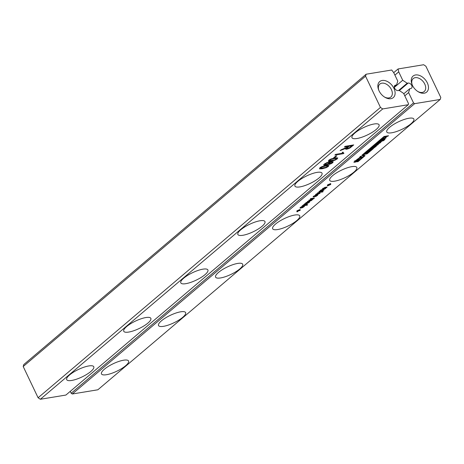 <?xml version="1.0" encoding="UTF-8"?>
<svg xmlns="http://www.w3.org/2000/svg" width="464" height="464" viewBox="0 0 464 464"><rect width="100%" height="100%" fill="white"/><g stroke="black" fill="none" stroke-linecap="round" stroke-linejoin="round"><path stroke-width="0.7" d="M440.208 99.447L440.8 97.481L425.9 66.236L423.649 64.734L398.095 68.95L398.721 71.874L402.717 80.255L407.166 83.224L408.158 83.062A3.149 2.094 -130.3 0 1 411.411 84.918A3.149 2.094 -130.3 0 1 411.498 88.201A3.149 2.094 -130.3 0 1 410.762 88.531L409.776 88.694L408.604 92.591L413.528 102.909L414.648 103.663L440.208 99.447L97.858 389.783L72.297 393.994L71.172 393.246L70.267 391.349M412.403 85.312A10.504 6.972 -130.3 0 1 412.009 84.402A10.504 6.972 -130.3 0 1 417.948 75.023A10.504 6.972 -130.3 0 1 428.487 87.452A10.504 6.972 -130.3 0 1 418.267 91.773A10.504 6.972 -130.3 0 1 412.403 85.312M414.648 103.663L72.297 393.994M358.167 160.005L356.729 160.254L355.175 161.553L357.002 160.648L355.279 162.104L354.38 162.255L354.45 161.553L356.746 159.796L358.411 159.361L359.385 159.349L359.113 159.761L356.555 161.762L355.523 162.069L358.167 160.005L357.75 159.135M354.966 161.112L355.436 161.553M354.165 161.803L354.38 162.255L353.864 162.232M353.91 172.15A15.005 4.147 -25.5 0 1 339.578 179.887A15.005 4.147 -25.5 0 1 329.713 180.363A15.005 4.147 -25.5 0 1 341.475 170.16A15.005 4.147 -25.5 0 1 356.804 167.446A15.005 4.147 -25.5 0 1 353.91 172.15M304.413 204.322L307.017 203.777L306.971 204.392L305.706 205.059L307.661 204.734L307.18 205.146L302.052 205.993L304.413 204.322M305.956 202.675L308.218 201.817L307.626 203L309.372 201.637L309.819 201.805L307.8 203.267L304.471 203.934L305.73 203.313L305.956 202.675L306.165 203.104M309.024 202.153L308.734 202.072M309.372 201.637L309.766 201.701M312.748 199.369L311.066 200.721L307.383 201.469L311.437 200.193L311.588 199.891L310.938 199.891L308.838 200.233L312.887 198.963L313.026 198.656L310.294 199.004L310.776 198.592L314.546 197.971L312.637 199.137M311.854 199.404L312.098 199.723M311.437 200.193L311.396 199.485L311.611 199.914M312.887 198.963L312.835 198.25M313.252 198.18L313.525 198.54M315.984 194.172L318.287 193.047L316.512 194.497L319.122 193.053L320.183 192.989L317.736 194.544L319.209 193.308L316.048 194.909L315.508 194.799L315.984 194.172M316.291 194.462L316.628 194.741M319.69 192.896L320.16 192.943M319.4 193.36L319.093 193.065M315.787 194.352L316.048 194.909L315.508 194.799M313.362 196.411L313.623 196.962L313.084 196.852L313.56 196.231L315.862 195.1L314.087 196.556L316.697 195.106L317.759 195.048L316.065 196.371L315.311 196.603L316.79 195.361L314.209 196.794L313.084 196.852M313.867 196.521L314.209 196.794M317.266 194.955L317.736 194.996M316.958 195.373L316.668 195.118M321.819 191.8L317.562 192.833L321.819 191.8M322.422 191.702L323.176 191.58L321.941 192.113L322.422 191.702M324.04 189.915L323.362 190.495L320.108 191.296L322.439 191.278L321.941 191.702L318.872 191.725L319.534 191.162L322.793 190.356L320.293 190.518L321.018 189.904L325.455 188.72L321.407 190.089L324.04 189.915M322.416 188.935L325.194 187.189L323.42 188.639L326.035 187.195L327.091 187.131L325.397 188.454L324.643 188.686L326.122 187.45L323.541 188.883L322.416 188.935L322.961 189.045L322.695 188.494M323.019 188.21L323.42 188.639M326.598 187.038L327.068 187.079M326.308 187.502L326.001 187.201M327.433 185.907L328.524 184.985L327.317 185.182L327.804 184.771L330.704 183.547L329.614 184.475L330.82 184.272L330.333 184.684L327.433 185.907M297.494 211.712L296.89 211.81L297.981 210.888L296.774 211.085L297.256 210.673L300.156 209.45L299.065 210.378L300.272 210.175L299.79 210.586L298.584 210.789L297.494 211.712L297.354 211.416M304.512 206.144L302.853 207.541L300.921 208.081L302.737 206.538L300.974 207.315L301.101 207.721L300.469 208.156L299.964 207.971L301.71 206.602L304.535 206.178M300.852 207.06L301.101 207.721M300.191 207.576L300.469 208.156L299.964 207.971M239.789 268.929A15.005 4.147 -25.5 0 1 225.458 276.666A15.005 4.147 -25.5 0 1 215.598 277.141A15.005 4.147 -25.5 0 1 227.354 266.939A15.005 4.147 -25.5 0 1 242.689 264.225A15.005 4.147 -25.5 0 1 239.789 268.929M296.85 220.539A15.005 4.147 -25.5 0 1 282.518 228.276A15.005 4.147 -25.5 0 1 272.658 228.752A15.005 4.147 -25.5 0 1 284.415 218.55A15.005 4.147 -25.5 0 1 299.744 215.835A15.005 4.147 -25.5 0 1 296.85 220.539M182.735 317.318A15.005 4.147 -25.5 0 1 168.403 325.055A15.005 4.147 -25.5 0 1 158.537 325.531A15.005 4.147 -25.5 0 1 170.3 315.329A15.005 4.147 -25.5 0 1 185.629 312.614A15.005 4.147 -25.5 0 1 182.735 317.318M384.238 138.069L385.851 136.706L384.668 136.897L385.439 136.242L388.565 135.726L386.692 136.567L385.079 137.93L386.181 137.75L385.41 138.405L382.284 138.922L383.055 138.266L384.238 138.069M378.804 141.99L381.425 139.687L384.447 139.061L381.744 141.416L378.81 142.03M374.471 145.545L375.683 144.519L379.378 142.929L377.133 143.301L377.911 142.645L381.014 142.135L379.825 143.144L376.089 144.751L378.375 144.374L377.597 145.029L374.471 145.545M370.127 151.363L367.082 153.828L363.962 154.471L367.082 152.372L366.282 152.505L367.053 151.85L370.127 151.363M365.713 153.52L366.009 154.147L365.481 153.654M370.626 150.939L369.907 151.061L371.884 149.379L368.874 151.154L370.742 149.57L370.243 149.652L368.23 151.357L367.488 151.479L370.26 149.13L373.363 148.619L370.626 150.939L370.458 150.591M371.391 148.126L371.606 148.579L371.676 147.877L373.972 146.119L375.631 145.684L376.611 145.673L376.339 146.085L373.781 148.091L372.749 148.393L374.935 146.81L375.388 146.322L374.663 146.38L372.401 147.877L374.228 146.972L372.505 148.434L371.084 148.555M372.192 147.436L372.656 147.877M384.389 139.531L385.05 139.42L384.389 139.983L383.728 140.087L384.389 139.531M383.438 140.337L384.099 140.227L382.794 140.882L383.438 140.337M360.743 156.258L362.5 156.902L361.502 157.748L356.99 159.436L358.666 158.404L360.743 156.258M362.918 154.906L384.83 136.323L384.111 136.439L361.758 155.394L363.962 156.142L357.309 161.785L358.028 161.663L365.081 155.684L362.749 154.558M410.971 123.76A15.005 4.147 -25.5 0 1 396.639 131.498A15.005 4.147 -25.5 0 1 386.773 131.979A15.005 4.147 -25.5 0 1 398.535 121.771A15.005 4.147 -25.5 0 1 413.865 119.057A15.005 4.147 -25.5 0 1 410.971 123.76M125.674 365.707A15.005 4.147 -25.5 0 1 111.343 373.445A15.005 4.147 -25.5 0 1 101.483 373.92A15.005 4.147 -25.5 0 1 113.239 363.718A15.005 4.147 -25.5 0 1 128.569 360.998A15.005 4.147 -25.5 0 1 125.674 365.707M398.095 68.95L393.721 72.657M413.528 102.909L71.172 393.246M398.721 71.874L394.905 75.11M408.604 92.591L404.788 95.828M402.717 80.255L394.359 87.348M409.776 88.694L403.802 93.757M407.166 83.224L398.535 90.544M412.206 84.877A8.503 5.643 -130.3 0 1 413.221 78.567A8.503 5.643 -130.3 0 1 423.023 81.397A8.503 5.643 -130.3 0 1 424.218 91.536A8.503 5.643 -130.3 0 1 417.826 91.501M356.381 161.397L356.555 161.762M358.892 159.285L359.113 159.761M354.983 161.141L355.279 162.104M307.18 205.146L307.029 204.839M306.437 204.74L306.431 204.23L305.631 204.241L303.618 205.279L305.556 204.96L306.327 204.525L306.234 203.812L306.472 204.276M307.493 203.023L307.325 202.669M307.928 202.449L307.644 201.846M314.064 198.383L313.913 198.076M321.337 192.212L321.187 191.905M322.695 191.992L322.544 191.684M323.362 190.495L323.118 189.979M322.793 190.356L322.625 190.008M321.941 191.702L321.743 191.284M328.524 184.985L328.379 184.678M328.036 185.809L327.897 185.513M329.127 184.881L328.982 184.579M330.333 184.684L330.188 184.376M329.614 184.475L329.475 184.179M298.584 210.789L298.439 210.482M299.79 210.586L299.645 210.279M299.065 210.378L298.926 210.082M297.981 210.888L297.836 210.581M385.619 136.213L385.851 136.706M385.178 137.912L385.41 138.405M384.888 137.524L385.079 137.93M386.46 136.074L386.692 136.567M387.562 135.894L387.794 136.381M380.596 141.329L380.828 141.81M380.416 140.946L379.361 141.137M381.582 141.079L381.744 141.416M383.177 139.09L383.368 140.151M377.365 144.536L377.597 145.029M375.927 144.414L376.089 144.751M379.459 142.39L379.825 143.144M379.146 142.442L379.378 142.929M366.896 151.983L367.082 152.372M364.855 153.793L365.064 154.222M366.908 153.468L367.082 153.828M366.664 152.958L365.597 153.277M368.056 150.997L368.23 151.357M370.069 149.292L370.243 149.652M370.516 149.089L370.742 149.57M369.367 150.736L369.518 151.049M371.159 148.985L371.386 149.46M371.658 148.903L371.884 149.379M373.607 147.72L373.781 148.091M376.113 145.609L376.339 146.085M372.203 147.465L372.505 148.434M384.238 139.658L384.389 139.983M383.305 140.453L383.455 140.772M361.497 156.53L361.091 156.878L361.502 157.748M362.372 154.877L363.544 155.278L363.962 156.142M357.86 161.315L358.028 161.663M363.712 155.626L364.072 155.324M359.443 157.743L359.6 158.062L361.282 157.441L360.864 156.577L360.186 156.345M303.618 204.723L303.618 205.279M306.826 203.133L307.609 202.217L306.165 203.006L306.971 203.441M305.991 202.646L306.263 203.168M303.317 206.463L302.012 207.57L303.56 206.874L303.769 206.526L303.166 206.144M302.012 207.57L301.867 207.28M380.41 141.044L380.161 141.34L381.536 141.102L383.131 139.745L381.744 139.966L380.41 141.044M383.131 139.745L382.371 139.264M381.57 139.606L381.744 139.966M380.196 140.65L380.387 141.044M367.569 151.763L367.813 152.273L366.63 153.538L368.573 152.146L367.813 152.273M366.427 152.929L366.63 153.538M368.329 151.641L368.573 152.146M361.282 157.441L360.598 157.215L359.6 158.062M360.313 156.623L360.598 157.215M395.589 85.132A3.149 2.094 -130.3 0 0 394.852 85.463A3.149 2.094 -130.3 0 0 394.945 88.746A3.149 2.094 -130.3 0 0 398.199 90.602L399.185 90.439L403.634 93.409L408.558 103.733L408.262 104.713L382.701 108.93L380.457 107.428L365.551 76.189L366.142 74.217L391.703 70.006L393.75 72.691L397.752 81.072L396.581 84.97L395.589 85.132L394.412 86.136M379.036 90.811A10.504 6.972 -130.3 0 1 378.641 89.9A10.504 6.972 -130.3 0 1 384.581 80.521A10.504 6.972 -130.3 0 1 395.119 92.951A10.504 6.972 -130.3 0 1 384.894 97.278A10.504 6.972 -130.3 0 1 379.036 90.811M408.262 104.713L65.905 395.05L40.351 399.266L38.1 397.764L23.2 366.519L23.792 364.553L366.142 74.217M396.581 84.97L394.307 86.901M382.701 108.93L40.351 399.266M333.14 161.669L332.717 162.736L331.052 163.751L328.843 164.476L331.812 162.818L331.899 162.174L330.066 162.267L330.351 162.644L329.863 163.264L327.886 164.418L325.316 165.196L324 165.236L323.617 164.842L326.563 162.754L330.252 161.762L333.268 161.814M323.71 164.633L324 165.236L323.617 164.842M329.858 161.826L330.2 162.319M331.748 161.565L332.108 162.319L331.615 161.576M337.612 157.841L337.258 158.885L335.054 160.15L331.07 161.211L328.373 161.321L328.727 160.283L331.058 158.955L334.909 157.957L337.821 158.009M334.561 157.737L333.558 157.905L335.779 156.02L336.783 155.852L334.561 157.737L334.329 157.25M343.25 152.882L343.952 153.207L343.43 153.654L334.88 155.063L335.687 154.379L342.223 153.3L342.38 152.308L343.134 152.18L343.25 152.882L343.134 152.18M342.177 153.201L342.171 152.859M345.576 149.072L346.051 148.254L340.135 150.609L341.034 149.843L347.316 147.094L348.145 146.386L344.375 147.007L345.181 146.322L353.73 144.913L349.723 148.149L346.765 149.24L345.587 149.112M376.182 129.497A15.005 4.147 -25.5 0 1 361.85 137.234A15.005 4.147 -25.5 0 1 351.985 137.709A15.005 4.147 -25.5 0 1 363.747 127.507A15.005 4.147 -25.5 0 1 379.076 124.793A15.005 4.147 -25.5 0 1 376.182 129.497M328.727 165.381L328.373 166.419L326.163 167.69L322.178 168.751L319.487 168.861L319.835 167.817L322.173 166.495L326.018 165.491L328.935 165.544M319.122 177.886A15.005 4.147 -25.5 0 1 304.79 185.623A15.005 4.147 -25.5 0 1 294.93 186.099A15.005 4.147 -25.5 0 1 306.687 175.897A15.005 4.147 -25.5 0 1 322.016 173.176A15.005 4.147 -25.5 0 1 319.122 177.886M262.061 226.275A15.005 4.147 -25.5 0 1 247.73 234.013A15.005 4.147 -25.5 0 1 237.87 234.488A15.005 4.147 -25.5 0 1 249.626 224.286A15.005 4.147 -25.5 0 1 264.961 221.566A15.005 4.147 -25.5 0 1 262.061 226.275M90.886 371.444A15.005 4.147 -25.5 0 1 76.554 379.181A15.005 4.147 -25.5 0 1 66.694 379.656A15.005 4.147 -25.5 0 1 78.451 369.454A15.005 4.147 -25.5 0 1 93.78 366.734A15.005 4.147 -25.5 0 1 90.886 371.444M147.946 323.054A15.005 4.147 -25.5 0 1 133.615 330.791A15.005 4.147 -25.5 0 1 123.749 331.267A15.005 4.147 -25.5 0 1 135.511 321.065A15.005 4.147 -25.5 0 1 150.841 318.345A15.005 4.147 -25.5 0 1 147.946 323.054M205.007 274.665A15.005 4.147 -25.5 0 1 190.675 282.402A15.005 4.147 -25.5 0 1 180.809 282.878A15.005 4.147 -25.5 0 1 192.572 272.675A15.005 4.147 -25.5 0 1 207.901 269.955A15.005 4.147 -25.5 0 1 205.007 274.665M380.457 107.428L38.1 397.764M365.551 76.189L23.2 366.519M378.839 90.381A8.503 5.643 -130.3 0 1 379.854 84.065A8.503 5.643 -130.3 0 1 389.656 86.901A8.503 5.643 -130.3 0 1 390.85 97.034A8.503 5.643 -130.3 0 1 384.459 97.005M343.43 153.654L342.757 152.244M346.051 148.254L345.906 147.946M345.199 148.671L345.025 148.306M348.145 146.386L347.901 145.876M328.373 162.62L326.586 163.154L325.003 164.476L326.088 164.517L329.04 163.282L329.347 162.69L328.373 162.62L328.176 162.203M325.026 163.531L325.003 164.476M329.365 162.719L329.017 162L329.365 162.719M334.103 158.642L331.18 159.338L329.707 160.132L329.597 160.683L334.811 159.825L336.284 159.024L336.388 158.479L334.103 158.642L333.871 158.149M329.515 159.72L329.597 160.683M336.284 159.024L336.064 157.795M349.154 146.224L346.921 148.55L348.835 148.132L351.915 145.766L349.154 146.224L348.905 145.708M346.573 147.622L346.921 148.55M351.915 145.766L351.671 145.255M325.218 166.176L322.294 166.878L320.821 167.672L320.711 168.223L325.919 167.365L327.398 166.559L327.497 166.013L325.218 166.176L324.98 165.683M320.624 167.26L320.711 168.223M327.398 166.559L327.172 165.335M408.158 83.062L399.336 90.538M357.506 160.654L357.669 160.996M355.876 160.353L356.056 160.735M356.555 159.894L356.729 160.254M357.222 159.604L357.442 160.057M357.901 159.448L358.162 159.999M306.971 204.392L306.669 203.766M306.141 203.58L305.788 202.843M309.308 202.414L309.047 201.863M313.351 198.986L312.985 198.227M312.168 198.691L312.023 198.383M310.938 199.891L310.793 199.584M309.911 201.051L309.766 200.744M311.918 200.199L311.564 199.456M319.771 193.54L319.487 192.943M317.347 195.593L317.063 194.996M326.291 187.462L326.146 187.154M326.679 187.676L326.395 187.079M304.164 206.776L303.816 206.045M379.436 141.3L379.772 142.007M367.645 152.934L367.824 153.317M374.732 146.978L374.895 147.32M373.097 146.676L373.282 147.059M373.781 146.218L373.949 146.578M374.448 145.928L374.663 146.38M375.121 145.771L374.976 145.458M303.578 205.192L303.415 204.856M303.769 206.526L303.555 206.074M379.935 140.87L379.743 140.476M382.846 139.148L383.107 139.693M381.095 139.913L381.275 140.296M329.863 163.264L329.237 161.948M327.886 164.418L327.712 164.047M325.316 165.196L324.643 163.78M332.717 162.736L332.143 161.542M331.052 163.751L330.878 163.38M337.258 158.885L336.719 157.748M335.054 160.15L334.886 159.796M331.07 161.211L330.815 160.677M346.765 149.24L346.103 147.859M343.493 149.362L343.308 148.973M351.155 147.1L350.923 146.612M349.723 148.149L349.525 147.738M348.296 148.816L348.104 148.422M328.373 166.419L327.833 165.288M326.163 167.69L325.995 167.33M322.178 168.751L321.929 168.217M326.586 163.154L326.424 162.818M331.18 159.338L331.006 158.978M347.524 147.598L347.292 147.111M322.294 166.878L322.12 166.518M355.18 161.553L354.763 160.689M312.846 198.25L313.061 198.691M326.151 187.154L326.302 187.479M323.014 188.216L323.199 188.604M300.602 207.234L300.788 207.617M372.401 147.877L371.989 147.013M303.404 204.862L303.584 205.239M383.131 139.716L382.713 138.846M366.398 153.532L365.986 152.668M342.908 152.221L343.157 152.749M324.655 163.775L324.962 164.418M329.162 159.947L329.457 160.573M336.145 157.789L336.528 158.595M346.457 147.685L346.834 148.474M320.276 167.487L320.572 168.107M327.259 165.329L327.642 166.129"/></g></svg>
